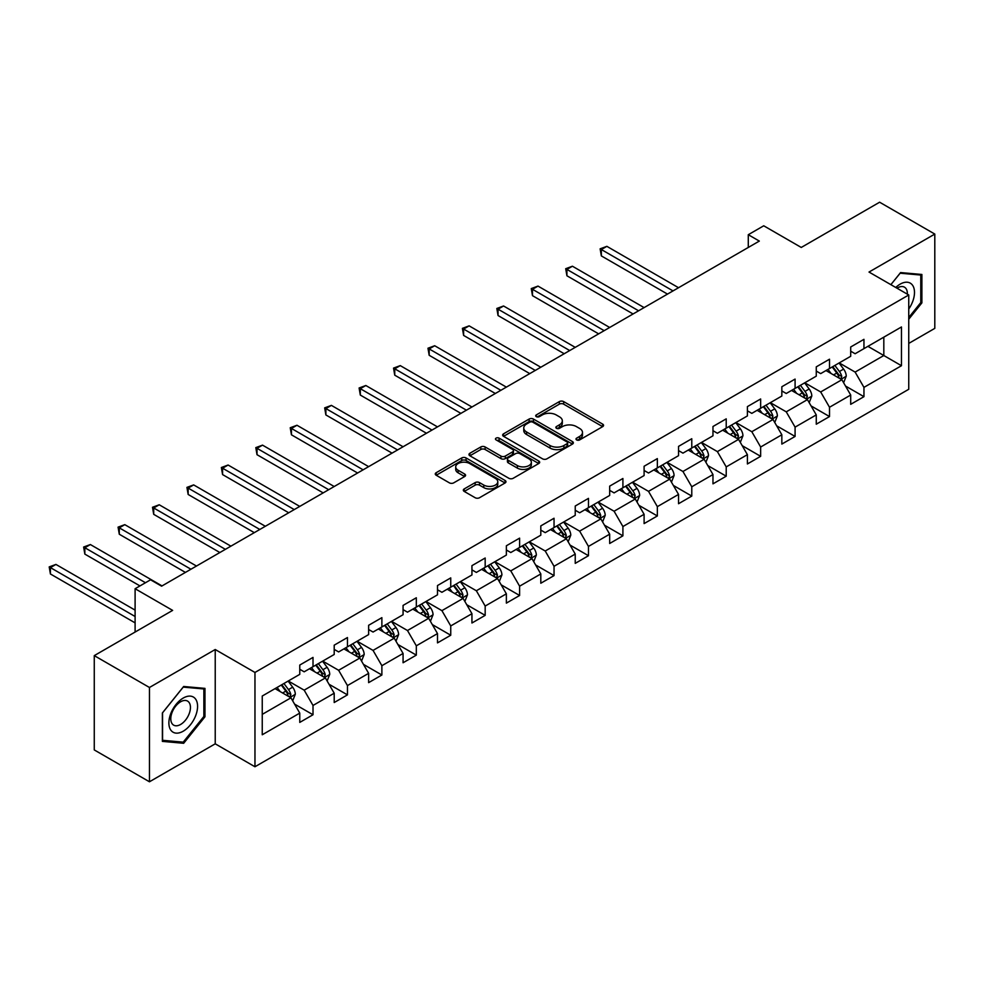 <?xml version="1.0" encoding="UTF-8"?>
<svg xmlns="http://www.w3.org/2000/svg" width="984" height="984" viewBox="0 0 984 984"><rect width="100%" height="100%" fill="white"/><g stroke="black" fill="none" stroke-linecap="round" stroke-linejoin="round"><path stroke-width="1.48" d="M576.624 439.909A2.14 1.242 0 0 0 579.65 439.909L602.675 426.626A3.063 1.771 0 0 0 603.573 425.371A3.063 1.771 0 0 0 602.675 424.129L563.672 401.607A3.063 1.771 0 0 0 559.342 401.607L536.329 414.904A2.14 1.242 0 0 0 535.702 415.777A2.14 1.242 0 0 0 536.329 416.65A2.14 1.242 0 0 0 539.355 416.65L542.332 414.928A9.803 5.658 0 0 1 556.206 414.928L559.453 416.81A9.803 5.658 0 0 1 562.319 420.808A9.803 5.658 0 0 1 559.453 424.805L556.477 426.527A2.14 1.242 0 0 0 555.849 427.413A2.14 1.242 0 0 0 556.477 428.286A2.14 1.242 0 0 0 559.502 428.286L562.491 426.564A9.803 5.658 0 0 1 576.353 426.564L579.601 428.434A9.803 5.658 0 0 1 582.479 432.443A9.803 5.658 0 0 1 579.601 436.441L576.624 438.163A2.14 1.242 0 0 0 575.997 439.036A2.14 1.242 0 0 0 576.624 439.909L576.624 438.163M464.227 488.913A3.063 1.771 0 0 0 463.329 490.167A3.063 1.771 0 0 0 464.227 491.422L475.174 497.732A3.063 1.771 0 0 0 479.503 497.732L505.075 482.972A3.063 1.771 0 0 0 505.973 481.729A3.063 1.771 0 0 0 505.075 480.475L466.072 457.954A3.063 1.771 0 0 0 461.742 457.954L436.17 472.714A3.063 1.771 0 0 0 435.272 473.968A3.063 1.771 0 0 0 436.17 475.223L449.393 482.849A3.063 1.771 0 0 0 453.722 482.849L464.669 476.539A3.063 1.771 0 0 0 465.567 475.284A3.063 1.771 0 0 0 464.669 474.03L458.113 470.254A8.192 4.736 0 0 1 455.715 466.908A8.192 4.736 0 0 1 460.77 462.529A8.192 4.736 0 0 1 469.7 463.562L495.37 478.384A8.192 4.736 0 0 1 497.781 481.729A8.192 4.736 0 0 1 492.713 486.096A8.192 4.736 0 0 1 483.784 485.075L479.503 482.603A3.063 1.771 0 0 0 475.174 482.603L464.227 488.913L464.227 491.422M908.749 343.416L934.8 328.373L934.8 234.069L879.622 202.212L801.259 247.451L763.732 225.791L748.283 234.709L759.328 241.08L161.597 586.169L150.552 579.797L135.103 588.727L135.103 632.048M149.457 687.484L149.457 781.788L215.225 743.818L215.225 649.514L149.457 687.484L94.267 655.627L172.63 610.388L135.103 588.727M215.225 649.514L254.967 672.453L908.749 294.979L908.749 389.283L254.967 766.757L254.967 672.453M934.8 234.069L869.02 272.051L908.749 294.979M542.553 458.839A3.063 1.771 0 0 0 546.883 458.839L572.454 444.079A3.063 1.771 0 0 0 573.352 442.825A3.063 1.771 0 0 0 572.454 441.57L533.451 419.061A3.063 1.771 0 0 0 529.121 419.061L503.55 433.821A3.063 1.771 0 0 0 502.652 435.063A3.063 1.771 0 0 0 503.55 436.318L542.553 458.839M496.932 440.377A2.14 1.242 0 0 1 499.109 440.684L538.715 463.55L513.193 478.286A3.063 1.771 0 0 1 508.863 478.286L469.86 455.764L469.86 453.267A3.063 1.771 0 0 0 468.962 454.522A3.063 1.771 0 0 0 469.86 455.764M469.86 453.267L480.807 446.957A3.063 1.771 0 0 1 485.137 446.957L500.954 456.084A3.063 1.771 0 0 0 505.284 456.084L512.541 451.89A3.063 1.771 0 0 0 513.439 450.647A3.063 1.771 0 0 0 512.541 449.393L496.084 439.885A2.14 1.242 0 0 1 495.456 439.012A2.14 1.242 0 0 1 496.772 437.868A2.14 1.242 0 0 1 499.109 438.138L538.765 461.029A3.063 1.771 0 0 1 539.663 462.271A3.063 1.771 0 0 1 538.765 463.526L538.765 461.029M149.457 781.788L94.267 749.931L94.267 655.627M294.585 704.114L313.01 714.753L313.01 705.454L334.203 693.216L334.203 702.527L347.45 694.876L347.45 685.577L368.631 673.339L368.631 682.638L381.878 674.999L381.878 665.701L403.071 653.462L403.071 662.761L416.318 655.123L416.318 645.811L437.499 633.585L437.499 642.884L450.746 635.234L450.746 625.935L471.939 613.696L471.939 623.007L485.173 615.357L485.173 606.058L506.366 593.819L506.366 603.118L519.613 595.48L519.613 586.181L540.806 573.943L540.806 583.241L554.041 575.603L554.041 566.292L575.234 554.066L575.234 563.365L588.481 555.714L588.481 546.415L609.674 534.177L609.674 543.488L622.909 535.837L622.909 526.538L644.102 514.3L644.102 523.599L657.349 515.96L657.349 506.649L678.542 494.423L678.542 503.722L691.777 496.084L691.777 486.772L712.969 474.546L712.969 483.845L726.217 476.194L726.217 466.896L747.397 454.657L747.397 463.968L760.644 456.318L760.644 447.019L781.837 434.78L781.837 444.079L795.084 436.441L795.084 427.13L816.265 414.904L816.265 424.202L829.512 416.564L829.512 407.253L850.705 395.027L850.705 404.326L863.952 396.675L863.952 387.376L901.467 365.716L901.467 326.971L883.816 337.168L883.816 355.519L901.467 365.716M313.01 714.753L299.763 722.404L299.763 713.105L262.248 734.765L262.248 696.02L299.763 674.36L299.763 665.061L313.01 657.41L313.01 666.709L334.203 654.483L334.203 645.172L347.45 637.534L347.45 646.832L368.631 634.594L368.631 625.295L381.878 617.657L381.878 626.956L403.071 614.717L403.071 605.418L416.318 597.768L416.318 607.079L437.499 594.84L437.499 585.542L450.746 577.891L450.746 587.19L471.939 574.963L471.939 565.652L485.173 558.014L485.173 567.313L506.366 555.074L506.366 545.776L519.613 538.137L519.613 547.436L540.806 535.198L540.806 525.899L554.041 518.248L554.041 527.559L575.234 515.321L575.234 506.022L588.481 498.371L588.481 507.67L609.674 495.444L609.674 486.133L622.909 478.495L622.909 487.793L644.102 475.555L644.102 466.256L657.349 458.606L657.349 467.917L678.542 455.678L678.542 446.379L691.777 438.729L691.777 448.04L712.969 435.801L712.969 426.502L726.217 418.852L726.217 428.151L747.397 415.924L747.397 406.613L760.644 398.975L760.644 408.274L781.837 396.035L781.837 386.737L795.084 379.086L795.084 388.397L816.265 376.159L816.265 366.86L829.512 359.209L829.512 368.52L850.705 356.282L850.705 346.983L863.952 339.332L863.952 348.631L901.467 326.971M309.48 668.751L325.372 677.927L304.179 690.165L288.287 680.989M299.763 669.268L304.179 671.814L313.01 666.709M304.179 690.165L313.01 705.454M325.372 677.927L334.203 693.216M343.908 648.874L359.812 658.05L338.619 670.276L322.727 661.113M334.203 649.379L338.619 651.937L347.45 646.832M338.619 670.276L347.45 685.577M359.812 658.05L368.631 673.339M378.348 628.997L394.24 638.173L373.047 650.399L357.155 641.224M368.631 629.502L373.047 632.048L381.878 626.956M373.047 650.399L381.878 665.701M394.24 638.173L403.071 653.462M412.776 609.108L428.68 618.284L407.487 630.523L391.595 621.347M403.071 609.625L407.487 612.171L416.318 607.079M407.487 630.523L416.318 645.811M428.68 618.284L437.499 633.585M447.216 589.231L463.107 598.407L441.914 610.646L426.023 601.47M437.499 589.748L441.914 592.294L450.746 587.19M441.914 610.646L450.746 625.935M463.107 598.407L471.939 613.696M481.643 569.355L497.535 578.531L476.354 590.757L460.463 581.581M471.939 569.859L476.354 572.417L485.173 567.313M476.354 590.757L485.173 606.058M497.535 578.531L506.366 593.819M516.083 549.478L531.975 558.654L510.782 570.88L494.891 561.704M506.366 549.982L510.782 552.528L519.613 547.436M510.782 570.88L519.613 586.181M531.975 558.654L540.806 573.943M550.511 529.589L566.403 538.765L545.222 551.003L529.331 541.827M540.806 530.105L545.222 532.652L554.041 527.559M545.222 551.003L554.041 566.292M566.403 538.765L575.234 554.066M584.951 509.712L600.843 518.888L579.65 531.126L563.758 521.951M575.234 510.229L579.65 512.775L588.481 507.67M579.65 531.126L588.481 546.415M600.843 518.888L609.674 534.177M619.379 489.835L635.27 499.011L614.09 511.237L598.186 502.061M609.674 490.339L614.09 492.898L622.909 487.793M614.09 511.237L622.909 526.538M635.27 499.011L644.102 514.3M653.819 469.958L669.71 479.134L648.518 491.36L632.626 482.185M644.102 470.463L648.518 473.009L657.349 467.917M648.518 491.36L657.349 506.649M669.71 479.134L678.542 494.423M688.246 450.069L704.138 459.245L682.945 471.484L667.054 462.308M678.542 450.586L682.945 453.132L691.777 448.04M682.945 471.484L691.777 486.772M704.138 459.245L712.969 474.546M722.686 430.192L738.578 439.368L717.385 451.607L701.494 442.431M712.969 430.709L717.385 433.255L726.217 428.151M717.385 451.607L726.217 466.896M738.578 439.368L747.397 454.657M757.114 410.316L773.006 419.492L751.813 431.718L735.921 422.542M747.397 410.82L751.813 413.366L760.644 408.274M751.813 431.718L760.644 447.019M773.006 419.492L781.837 434.78M791.542 390.439L807.446 399.615L786.253 411.841L770.361 402.665M781.837 390.943L786.253 393.489L795.084 388.397M786.253 411.841L795.084 427.13M807.446 399.615L816.265 414.904M825.982 370.55L841.874 379.726L820.681 391.964L804.789 382.788M816.265 371.066L820.681 373.613L829.512 368.52M820.681 391.964L829.512 407.253M841.874 379.726L850.705 395.027M867.925 346.343L883.816 355.519L855.121 372.087L839.229 362.911M850.705 351.19L855.121 353.736L863.952 348.631M855.121 372.087L863.952 387.376M215.225 743.818L254.967 766.757M748.283 234.709L748.283 247.451M262.248 714.372L290.944 697.804L275.053 688.628M290.944 697.804L299.763 713.105M845.514 386.036L863.952 396.675M811.087 405.912L829.512 416.564M776.647 425.801L795.084 436.441M742.219 445.678L760.644 456.318M707.779 465.555L726.217 476.194M673.351 485.432L691.777 496.084M638.911 505.321L657.349 515.96M604.483 525.198L622.909 535.837M570.043 545.074L588.481 555.714M535.616 564.951L554.041 575.603M501.188 584.84L519.613 595.48M466.748 604.717L485.173 615.357M432.32 624.594L450.746 635.234M397.88 644.483L416.318 655.123M363.453 664.36L381.878 674.999M329.013 684.237L347.45 694.876M908.749 319.21L921.885 302.875L921.885 274.474L900.581 272.568L890.877 284.659L900.151 273.208L920.778 275.04L920.778 302.568L908.749 317.524M162.372 741.382L183.664 743.289L204.967 716.783L204.967 688.382L183.664 686.488L162.372 712.982L162.372 741.382M920.778 302.236L921.885 302.875M203.86 716.155L204.967 716.783M181.413 741.985L183.664 743.289M577.485 440.217L579.601 438.987A9.803 5.658 0 0 0 582.479 434.989L582.479 432.443M562.319 420.808L562.319 423.354A9.803 5.658 0 0 1 559.453 427.363L557.325 428.581M602.639 426.65L563.672 404.153A3.063 1.771 0 0 0 559.342 404.153L537.178 416.958M572.405 444.104L533.451 421.607A3.063 1.771 0 0 0 529.121 421.607L503.599 436.342M567.03 443.698A2.14 1.242 0 0 0 567.67 442.825A2.14 1.242 0 0 0 567.03 441.951L532.799 422.185A2.14 1.242 0 0 0 529.773 422.185L526.625 423.993A9.803 5.658 0 0 0 523.759 428.003A9.803 5.658 0 0 0 526.625 432.001L550.031 445.518A9.803 5.658 0 0 0 563.894 445.518L567.03 443.698L567.03 446.244A2.14 1.242 0 0 0 567.67 445.371L567.67 442.825M523.759 428.003L523.759 430.549A9.803 5.658 0 0 0 526.625 434.547L526.625 432.001M567.03 446.244L563.894 448.064A9.803 5.658 0 0 1 550.031 448.064L526.625 434.547M469.909 455.789L480.807 449.503L480.807 446.957M513.439 450.647L513.439 453.193A3.063 1.771 0 0 1 512.541 454.436L505.284 458.63A3.063 1.771 0 0 1 500.954 458.63L485.137 449.503A3.063 1.771 0 0 0 480.807 449.503M517.363 465.555A8.192 4.736 0 0 0 526.305 466.588A8.192 4.736 0 0 0 531.36 462.209A8.192 4.736 0 0 0 528.962 458.864L519.909 453.649A3.063 1.771 0 0 0 515.579 453.649L508.322 457.831A3.063 1.771 0 0 0 507.424 459.085A3.063 1.771 0 0 0 508.322 460.34L517.363 465.555L517.363 468.101A8.192 4.736 0 0 0 526.305 469.134A8.192 4.736 0 0 0 531.36 464.756L531.36 462.209M507.424 459.085L507.424 461.631A3.063 1.771 0 0 0 508.322 462.886L508.322 460.34M517.363 468.101L508.322 462.886M497.781 481.729L497.781 484.276A8.192 4.736 0 0 1 492.713 488.642A8.192 4.736 0 0 1 483.784 487.621L479.503 485.149A3.063 1.771 0 0 0 475.174 485.149L464.276 491.447M455.715 466.908L455.715 469.454A8.192 4.736 0 0 0 458.113 472.8L458.113 470.254M464.62 476.563L458.113 472.8M505.026 482.996L466.072 460.512A3.063 1.771 0 0 0 461.742 460.512L436.219 475.247M843.62 382.751L846.24 376.134A8.278 4.772 -120 0 0 843.608 369.086L839.044 363.01M831.111 373.514L828.011 369.381M678.529 287.722L606.87 246.344L601.347 249.53L601.347 255.901L667.496 294.093M840.594 378.988L841.775 376.491A8.278 4.772 -120 0 0 839.413 371.509L834.85 365.433M832.784 366.626L837.839 373.379A4.219 2.435 60 0 1 838.602 374.658L841.775 376.491M832.206 366.958L836.757 373.047A8.278 4.772 60 0 1 839.131 378.016M601.347 255.901L600.129 248.829L673.019 290.907M600.129 248.829L606.87 246.344M908.749 309.001A20.295 11.71 120 0 0 912.574 301.83A20.295 11.71 120 0 0 911.307 283.872A20.295 11.71 120 0 0 895.76 287.476M919.413 274.253L920.778 275.04M907.346 294.167A13.887 8.02 120 0 0 904.481 287.18A13.887 8.02 120 0 0 897.002 288.201M183.221 731.198A20.295 11.71 120 0 0 197.575 706.352A20.295 11.71 120 0 0 183.221 698.062A20.295 11.71 120 0 0 168.879 722.908A20.295 11.71 120 0 0 183.221 731.198M180.613 724.458A13.887 8.02 120 0 0 189.691 712.219A13.887 8.02 120 0 0 187.563 701.088A13.887 8.02 120 0 0 180.613 701.776A13.887 8.02 120 0 0 171.536 714.015A13.887 8.02 120 0 0 173.664 725.146A13.887 8.02 120 0 0 180.613 724.458M162.581 712.785L183.221 687.115L203.86 688.96L203.86 716.475L183.221 742.145L162.581 740.3L162.544 712.76M202.495 688.16L203.86 688.96M809.18 402.628L811.812 396.011A8.278 4.772 -120 0 0 809.168 388.975L804.617 382.887M796.671 393.391L793.584 389.258M644.102 307.598L572.43 266.221L566.919 269.407L566.919 275.778L633.069 313.97M806.154 398.864L807.347 396.368A8.278 4.772 -120 0 0 804.974 391.398L800.423 385.31M798.344 386.503L803.399 393.256A4.219 2.435 60 0 1 804.174 394.535L807.347 396.368M797.778 386.835L802.329 392.923A8.278 4.772 60 0 1 804.691 397.893M566.919 275.778L565.702 268.706L638.579 310.784M565.702 268.706L572.43 266.221M774.752 422.505L777.372 415.9A8.278 4.772 -120 0 0 774.74 408.852L770.177 402.776M762.243 413.268L759.144 409.147M609.674 327.475L538.002 286.098L532.479 289.284L532.479 295.655L598.629 333.847M771.727 418.753L772.907 416.244A8.278 4.772 -120 0 0 770.546 411.275L765.982 405.187M763.916 406.392L768.971 413.132A4.219 2.435 60 0 1 769.734 414.412L772.907 416.244M763.338 406.724L767.889 412.8A8.278 4.772 60 0 1 770.263 417.782M532.479 295.655L531.262 288.583L604.151 330.661M531.262 288.583L538.002 286.098M740.312 442.394L742.945 435.777A8.278 4.772 -120 0 0 740.3 428.729L735.749 422.653M727.803 433.157L724.716 429.024M575.234 347.364L503.562 305.987L498.052 309.173L498.052 315.544L564.201 353.736M737.299 438.63L738.48 436.133A8.278 4.772 -120 0 0 736.106 431.152L731.555 425.076M729.476 426.269L734.531 433.009A4.219 2.435 60 0 1 735.306 434.288L738.48 436.133M728.91 426.601L733.461 432.677A8.278 4.772 60 0 1 735.823 437.659M498.052 315.544L496.834 308.472L569.711 350.55M496.834 308.472L503.562 305.987M705.885 462.271L708.505 455.653A8.278 4.772 -120 0 0 705.872 448.606L701.309 442.529M693.376 453.034L690.276 448.901M540.806 367.241L469.134 325.864L463.612 329.05L463.612 335.421L529.761 373.613M702.859 458.507L704.04 456.01A8.278 4.772 -120 0 0 701.678 451.029L697.115 444.952M695.048 446.146L700.104 452.898A4.219 2.435 60 0 1 700.866 454.178L704.04 456.01M694.47 446.478L699.034 452.566A8.278 4.772 60 0 1 701.395 457.535M463.612 335.421L462.406 328.349L535.284 370.427M462.406 328.349L469.134 325.864M671.457 482.148L674.077 475.53A8.278 4.772 -120 0 0 671.432 468.495L666.881 462.406M658.936 472.91L655.848 468.778M506.366 387.118L434.694 345.741L429.184 348.926L429.184 355.298L495.333 393.489M668.431 478.384L669.612 475.887A8.278 4.772 -120 0 0 667.238 470.918L662.687 464.829M660.621 466.022L665.664 472.775A4.219 2.435 60 0 1 666.439 474.054L669.612 475.887M660.043 466.354L664.594 472.443A8.278 4.772 60 0 1 666.967 477.412M429.184 355.298L427.966 348.225L500.856 390.304M427.966 348.225L434.694 345.741M637.017 502.024L639.649 495.419A8.278 4.772 -120 0 0 637.005 488.372L632.454 482.295M624.508 492.787L621.408 488.667M471.939 406.995L400.267 365.618L394.744 368.803L394.744 375.175L460.893 413.366M633.991 498.273L635.172 495.764A8.278 4.772 -120 0 0 632.81 490.795L628.259 484.706M626.181 485.911L631.236 492.652A4.219 2.435 60 0 1 631.999 493.931L635.172 495.764M625.603 486.244L630.166 492.32A8.278 4.772 60 0 1 632.528 497.301M394.744 375.175L393.538 368.102L466.416 410.18M393.538 368.102L400.267 365.618M602.589 521.914L605.209 515.296A8.278 4.772 -120 0 0 602.565 508.248L598.014 502.172M590.068 512.676L586.981 508.543M437.499 426.884L365.827 385.507L360.316 388.692L360.316 395.064L426.466 433.255M599.563 518.15L600.744 515.653A8.278 4.772 -120 0 0 598.37 510.671L593.819 504.595M591.753 505.788L596.808 512.529A4.219 2.435 60 0 1 597.571 513.808L600.744 515.653M591.175 506.12L595.726 512.197A8.278 4.772 60 0 1 598.1 517.178M360.316 395.064L359.099 387.991L431.988 430.069M359.099 387.991L365.827 385.507M568.149 541.79L570.782 535.173A8.278 4.772 -120 0 0 568.137 528.125L563.586 522.049M555.64 532.553L552.541 528.42M403.071 446.761L331.399 405.383L325.876 408.569L325.876 414.941L392.038 453.132M565.123 538.027L566.317 535.53A8.278 4.772 -120 0 0 563.943 530.548L559.392 524.472M557.313 525.665L562.368 532.418A4.219 2.435 60 0 1 563.131 533.697L566.317 535.53M556.735 525.997L561.298 532.086A8.278 4.772 60 0 1 563.66 537.055M325.876 414.941L324.671 407.868L397.548 449.946M324.671 407.868L331.399 405.383M533.722 561.667L536.341 555.05A8.278 4.772 -120 0 0 533.709 548.014L529.146 541.926M521.2 552.43L518.113 548.297M368.631 466.637L296.971 425.26L291.448 428.446L291.448 434.817L357.598 473.009M530.696 557.916L531.877 555.407A8.278 4.772 -120 0 0 529.515 550.437L524.952 544.349M522.885 545.542L527.941 552.295A4.219 2.435 60 0 1 528.703 553.574L531.877 555.407M522.307 545.874L526.858 551.962A8.278 4.772 60 0 1 529.232 556.932M291.448 434.817L290.231 427.745L363.121 469.823M290.231 427.745L296.971 425.26M499.282 581.544L501.914 574.939A8.278 4.772 -120 0 0 499.269 567.891L494.718 561.815M486.772 572.307L483.673 568.186M334.203 486.514L262.531 445.137L257.008 448.323L257.008 454.694L323.17 492.898M496.256 577.793L497.449 575.283A8.278 4.772 -120 0 0 495.075 570.314L490.524 564.226M488.445 565.431L493.501 572.171A4.219 2.435 60 0 1 494.263 573.451L497.449 575.283M487.867 565.763L492.43 571.839A8.278 4.772 60 0 1 494.792 576.821M257.008 454.694L255.803 447.622L328.681 489.7M255.803 447.622L262.531 445.137M464.854 601.433L467.474 594.816A8.278 4.772 -120 0 0 464.842 587.768L460.278 581.692M452.345 592.196L449.245 588.063M299.763 506.403L228.103 465.026L222.581 468.212L222.581 474.583L288.73 512.775M461.828 597.669L463.009 595.172A8.278 4.772 -120 0 0 460.647 590.191L456.084 584.115M454.018 585.308L459.073 592.048A4.219 2.435 60 0 1 459.836 593.34L463.009 595.172M453.439 585.64L457.99 591.716A8.278 4.772 60 0 1 460.364 596.698M222.581 474.583L221.363 467.511L294.253 509.589M221.363 467.511L228.103 465.026M430.414 621.31L433.046 614.692A8.278 4.772 -120 0 0 430.402 607.645L425.851 601.568M417.905 612.073L414.805 607.94M265.336 526.28L193.663 484.903L188.153 488.089L188.153 494.46L254.303 532.652M427.388 617.546L428.581 615.049A8.278 4.772 -120 0 0 426.207 610.068L421.656 603.991M419.578 605.185L424.633 611.937A4.219 2.435 60 0 1 425.396 613.216L428.581 615.049M418.999 605.517L423.563 611.605A8.278 4.772 60 0 1 425.924 616.574M188.153 494.46L186.935 487.387L259.813 529.466M186.935 487.387L193.663 484.903M395.986 641.187L398.606 634.569A8.278 4.772 -120 0 0 395.974 627.534L391.411 621.445M383.477 631.949L380.377 627.817M230.896 546.157L159.236 504.78L153.713 507.965L153.713 514.337L219.862 552.528M392.96 637.435L394.141 634.926A8.278 4.772 -120 0 0 391.78 629.957L387.216 623.868M385.15 625.061L390.205 631.814A4.219 2.435 60 0 1 390.968 633.093L394.141 634.926M384.572 625.394L389.123 631.482A8.278 4.772 60 0 1 391.497 636.451M153.713 514.337L152.495 507.264L225.385 549.343M152.495 507.264L159.236 504.78M361.546 661.064L364.178 654.458A8.278 4.772 -120 0 0 361.534 647.411L356.983 641.334M349.037 651.826L345.95 647.706M196.468 566.034L124.796 524.657L119.285 527.842L119.285 534.226L185.435 572.417M358.52 657.312L359.713 654.803A8.278 4.772 -120 0 0 357.34 649.834L352.789 643.745M350.71 644.951L355.765 651.691A4.219 2.435 60 0 1 356.54 652.97L359.713 654.803M350.144 645.283L354.695 651.359A8.278 4.772 60 0 1 357.057 656.34M119.285 534.226L118.068 527.141L190.945 569.232M118.068 527.141L124.796 524.657M327.118 680.953L329.738 674.335A8.278 4.772 -120 0 0 327.106 667.287L322.543 661.211M314.609 671.715L311.51 667.582M162.04 585.923L90.368 544.546L84.845 547.731L84.845 554.103L139.962 585.923M324.093 677.189L325.273 674.692A8.278 4.772 -120 0 0 322.912 669.71L318.349 663.634M316.282 664.827L321.337 671.568A4.219 2.435 60 0 1 322.1 672.859L325.273 674.692M315.704 665.159L320.255 671.236A8.278 4.772 60 0 1 322.629 676.217M84.845 554.103L83.628 547.03L145.484 582.737M83.628 547.03L90.368 544.546M292.678 700.829L295.311 694.212A8.278 4.772 -120 0 0 292.666 687.176L288.115 681.088M280.169 691.592L277.082 687.459M135.103 610.129L55.928 564.422L50.418 567.608L50.418 573.979L135.103 622.872M289.665 697.066L290.846 694.569A8.278 4.772 -120 0 0 288.472 689.587L283.921 683.511M281.842 684.704L286.897 691.457A4.219 2.435 60 0 1 287.672 692.736L290.846 694.569M281.276 685.036L285.827 691.125A8.278 4.772 60 0 1 288.189 696.094M50.418 573.979L49.2 566.907L135.103 616.501M49.2 566.907L55.928 564.422M579.601 438.987L579.601 436.441M556.477 428.286L556.477 426.527M559.453 427.363L559.453 424.805M536.329 416.65L536.329 414.904M559.342 404.153L559.342 401.607M563.672 404.153L563.672 401.607M602.675 426.626L602.675 424.129M503.55 436.318L503.55 433.821M529.121 421.607L529.121 419.061M533.451 421.607L533.451 419.061M572.454 444.079L572.454 441.57M550.031 448.064L550.031 445.518M563.894 448.064L563.894 445.518M485.137 449.503L485.137 446.957M500.954 458.63L500.954 456.084M505.284 458.63L505.284 456.084M512.541 454.436L512.541 451.89M499.109 440.684L499.109 438.138M475.174 485.149L475.174 482.603M479.503 485.149L479.503 482.603M483.784 487.621L483.784 485.075M464.669 476.539L464.669 474.03M436.17 475.223L436.17 472.714M461.742 460.512L461.742 457.954M466.072 460.512L466.072 457.954M505.075 482.972L505.075 480.475M841.062 379.258L846.191 376.294M839.413 371.509L843.608 369.086M833.522 374.904L836.757 373.047M806.622 399.135L811.751 396.171M804.974 391.398L809.168 388.975M799.094 394.793L802.329 392.923M772.194 419.012L777.323 416.06M770.546 411.275L774.74 408.852M764.654 414.67L767.889 412.8M737.754 438.901L742.883 435.937M736.106 431.152L740.3 428.729M730.226 434.547L733.461 432.677M703.326 458.778L708.455 455.813M701.678 451.029L705.872 448.606M695.786 454.423L699.034 452.566M668.886 478.654L674.028 475.69M667.238 470.918L671.432 468.495M661.359 474.313L664.594 472.443M634.459 498.544L639.588 495.579M632.81 490.795L637.005 488.372M626.931 494.189L630.166 492.32M600.019 518.42L605.16 515.456M598.37 510.671L602.565 508.248M592.491 514.066L595.726 512.197M565.591 538.297L570.72 535.333M563.943 530.548L568.137 528.125M558.063 533.955L561.298 532.086M531.151 558.174L536.292 555.21M529.515 550.437L533.709 548.014M523.623 553.832L526.858 551.962M496.723 578.063L501.852 575.099M495.075 570.314L499.269 567.891M489.196 573.709L492.43 571.839M462.296 597.94L467.425 594.976M460.647 590.191L464.842 587.768M454.756 593.586L457.99 591.716M427.856 617.817L432.985 614.852M426.207 610.068L430.402 607.645M420.328 613.475L423.563 611.605M393.428 637.694L398.557 634.729M391.78 629.957L395.974 627.534M385.888 633.352L389.123 631.482M358.988 657.583L364.117 654.618M357.34 649.834L361.534 647.411M351.46 653.228L354.695 651.359M324.56 677.459L329.689 674.495M322.912 669.71L327.106 667.287M317.02 673.105L320.255 671.236M290.12 697.336L295.249 694.372M288.472 689.587L292.666 687.176M282.592 692.994L285.827 691.125"/></g></svg>
